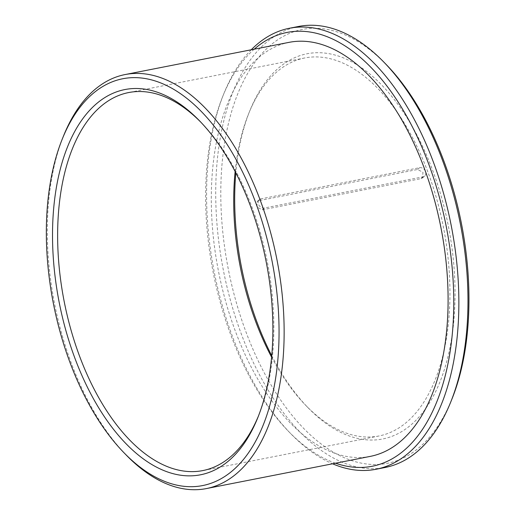 <?xml version="1.0" encoding="UTF-8"?>
<svg xmlns="http://www.w3.org/2000/svg" width="515" height="515" viewBox="0 0 515 515"><rect width="100%" height="100%" fill="white"/><g stroke="black" fill="none" stroke-linecap="round" stroke-linejoin="round"><path stroke-width="0.39" stroke-dasharray="2.58 1.93" d="M258.865 200.663L257.275 201.423L256.895 206.998L262.29 209.817L420.935 178.647L422.532 177.881L422.963 172.268L417.51 169.493L258.865 200.663L260.944 198.854A5.047 4.069 49.1 0 0 259.354 199.62A5.047 4.069 49.1 0 0 258.948 205.221A5.047 4.069 49.1 0 0 264.369 208.015L423.015 176.845A5.047 4.069 49.1 0 0 424.605 176.085A5.047 4.069 49.1 0 0 425.01 170.484A5.047 4.069 49.1 0 0 419.59 167.69L260.944 198.854M386.276 64.6A221.051 118.772 -101.1 0 0 244.677 78.782A221.051 118.772 -101.1 0 0 246.009 332.04A221.051 118.772 -101.1 0 0 451.964 398.983M298.52 26.471A224.72 120.742 -101.1 0 0 241.335 334.055A224.72 120.742 -101.1 0 0 385.156 467.478M251.243 49.781A224.72 120.742 -101.1 0 0 223.858 93.627A224.72 120.742 -101.1 0 0 232.226 335.844A224.72 120.742 -101.1 0 0 290.64 433.559A224.72 120.742 -101.1 0 0 332.574 463.79M254.217 49.195A221.051 118.772 -101.1 0 0 222.602 96.756A221.051 118.772 -101.1 0 0 230.829 335.02A221.051 118.772 -101.1 0 0 288.291 431.139A221.051 118.772 -101.1 0 0 335.548 463.204M289.024 42.359A210.963 113.352 -101.1 0 0 235.342 331.113A210.963 113.352 -101.1 0 0 370.356 456.367M63.532 135.928A210.963 113.352 -101.1 0 0 71.379 363.32A210.963 113.352 -101.1 0 0 126.22 455.048M258.414 416.094A192.616 103.496 -101.1 0 0 259.045 414.543A192.616 103.496 -101.1 0 0 201.809 123.175A192.616 103.496 -101.1 0 0 200.638 121.984M271.605 357.172A192.616 103.496 -101.1 0 0 305.762 405.369A192.616 103.496 -101.1 0 0 378.963 435.98A192.616 103.496 -101.1 0 0 443.389 227.025A192.616 103.496 -101.1 0 0 304.706 57.97A192.616 103.496 -101.1 0 0 248.52 114.002A192.616 103.496 -101.1 0 0 235.136 171.534M271.74 355.685A196.286 105.466 -101.1 0 0 308.105 407.79A196.286 105.466 -101.1 0 0 446.215 363.384A196.286 105.466 -101.1 0 0 394.426 99.73A196.286 105.466 -101.1 0 0 249.781 110.867A196.286 105.466 -101.1 0 0 235.825 172.86M264.369 208.015L262.29 209.817M419.59 167.69L417.51 169.493M423.015 176.845L420.935 178.647M259.354 199.62L257.275 201.423M424.605 176.085L422.532 177.881M288.291 431.139L290.64 433.559M222.602 96.756L223.858 93.627M201.809 123.175L199.459 120.755M259.045 414.543L257.79 417.678M305.762 405.369L308.105 407.79M248.52 114.002L249.781 110.867M304.706 57.97L128.602 92.565M378.963 435.98L202.859 470.575"/><path stroke-width="0.77" d="M332.574 463.79A224.72 120.742 -101.1 0 0 376.047 469.268L385.156 467.478A224.72 120.742 -101.1 0 0 450.702 402.112L451.964 398.983A221.051 118.772 -101.1 0 0 386.276 64.6L383.926 62.18A224.72 120.742 -101.1 0 0 298.52 26.471L289.411 28.261A224.72 120.742 -101.1 0 0 251.243 49.781M450.702 402.112A224.72 120.742 -101.1 0 0 383.926 62.18M376.047 469.268A224.72 120.742 -101.1 0 0 451.204 225.486A224.72 120.742 -101.1 0 0 289.411 28.261M335.548 463.204A221.051 118.772 -101.1 0 0 446.235 226.465A221.051 118.772 -101.1 0 0 254.217 49.195M123.87 452.627L126.22 455.048A210.963 113.352 -101.1 0 0 206.399 488.574L370.356 456.367A210.963 113.352 -101.1 0 0 440.911 227.508A210.963 113.352 -101.1 0 0 289.024 42.359L125.068 74.566A210.963 113.352 -101.1 0 0 63.532 135.928L62.27 139.056A207.294 111.375 -101.1 0 0 69.989 362.496A207.294 111.375 -101.1 0 0 123.87 452.627A207.294 111.375 -101.1 0 0 269.725 405.73A207.294 111.375 -101.1 0 0 215.025 127.295A207.294 111.375 -101.1 0 0 62.27 139.056M206.399 488.574A210.963 113.352 -101.1 0 0 276.954 259.721A210.963 113.352 -101.1 0 0 125.068 74.566M74.907 358.228A196.286 105.466 -101.1 0 0 257.79 417.678A196.286 105.466 -101.1 0 0 199.459 120.755A196.286 105.466 -101.1 0 0 73.729 133.346A196.286 105.466 -101.1 0 0 74.907 358.228M200.638 121.984A192.616 103.496 -101.1 0 0 128.602 92.565A192.616 103.496 -101.1 0 0 79.587 356.213A192.616 103.496 -101.1 0 0 202.859 470.575A192.616 103.496 -101.1 0 0 258.414 416.094M235.136 171.534A192.616 103.496 -101.1 0 0 255.691 321.618A192.616 103.496 -101.1 0 0 271.605 357.172M235.825 172.86A196.286 105.466 -101.1 0 0 257.088 322.442A196.286 105.466 -101.1 0 0 271.74 355.685"/></g></svg>
